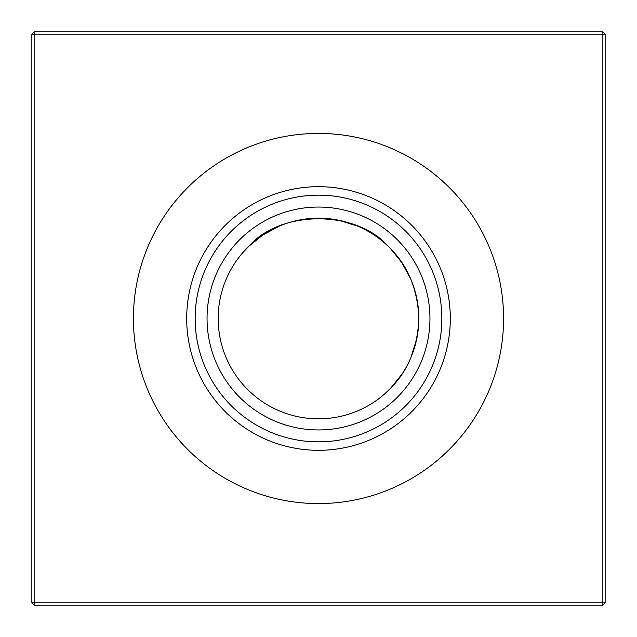 <?xml version="1.0" encoding="UTF-8"?>
<svg xmlns="http://www.w3.org/2000/svg" width="637" height="637" viewBox="0 0 637 637"><rect width="100%" height="100%" fill="white"/><g stroke="black" fill="none" stroke-linecap="round" stroke-linejoin="round"><path stroke-width="0.96" d="M242.578 252.913L248.637 246.495L242.578 252.913M388.363 246.495C356.609 209.716 280.702 209.462 248.637 246.495C280.391 209.716 356.298 209.462 388.363 246.495L389.446 247.554L388.363 246.495M401.907 374.253L390.505 388.363L384.087 394.422L390.505 388.363L384.087 394.422L390.505 388.363L401.907 374.253L390.505 388.363L384.087 394.422L390.505 388.363C408.221 370.623 417.665 347.34 418.827 318.5C417.681 289.692 408.237 266.401 390.505 248.637L389.446 247.554L390.505 248.637C408.221 266.377 417.665 289.66 418.827 318.5L418.318 328.636M318.5 218.173A100.328 100.328 0 0 1 418.827 318.5A100.328 100.328 0 0 1 318.5 418.827A100.328 100.328 0 0 1 218.173 318.5A100.328 100.328 0 0 1 318.5 218.173L328.692 218.69M318.5 429.951A111.451 111.451 0 0 1 207.049 318.5A111.451 111.451 0 0 1 318.5 207.049A111.451 111.451 0 0 1 429.951 318.5A111.451 111.451 0 0 1 318.5 429.951M318.5 441.847A123.347 123.347 0 0 1 195.153 318.5A123.347 123.347 0 0 1 318.5 195.153A123.347 123.347 0 0 1 441.847 318.5A123.347 123.347 0 0 1 318.5 441.847M318.5 450.311A131.811 131.811 0 0 1 186.689 318.5A131.811 131.811 0 0 1 318.5 186.689A131.811 131.811 0 0 1 450.311 318.5A131.811 131.811 0 0 1 318.5 450.311M318.5 503.58A185.08 185.08 0 0 1 133.42 318.5A185.08 185.08 0 0 1 318.5 133.42A185.08 185.08 0 0 1 503.58 318.5A185.08 185.08 0 0 1 318.5 503.58M416.733 338.884L410.897 357.588M384.087 394.422L390.505 388.363L384.087 394.422M418.827 318.5C417.681 347.308 408.237 370.599 390.505 388.363M390.736 248.876L401.788 262.555M402.019 262.906L410.857 279.317M416.797 298.411L418.31 308.3M248.971 246.177L262.659 235.149L248.971 246.177M262.93 234.973L279.364 226.119L262.93 234.973M298.076 220.275L308.308 218.69L298.076 220.275M339.035 220.298L357.636 226.119L339.035 220.298M249.019 246.121L262.691 235.125M262.954 234.949L279.325 226.135M298.307 220.227L308.308 218.69M338.788 220.243L357.636 226.119M605.15 34.143L605.15 602.857L602.857 605.15L34.143 605.15L34.143 602.857L602.857 602.857L602.857 34.143L34.143 34.143L34.143 602.857L31.85 602.857L31.85 34.143L34.143 34.143L34.143 31.85L602.857 31.85L605.15 34.143L602.857 34.143L602.857 31.85M602.857 605.15L602.857 602.857L605.15 602.857M31.85 602.857L34.143 605.15M31.85 34.143L34.143 31.85"/></g></svg>
